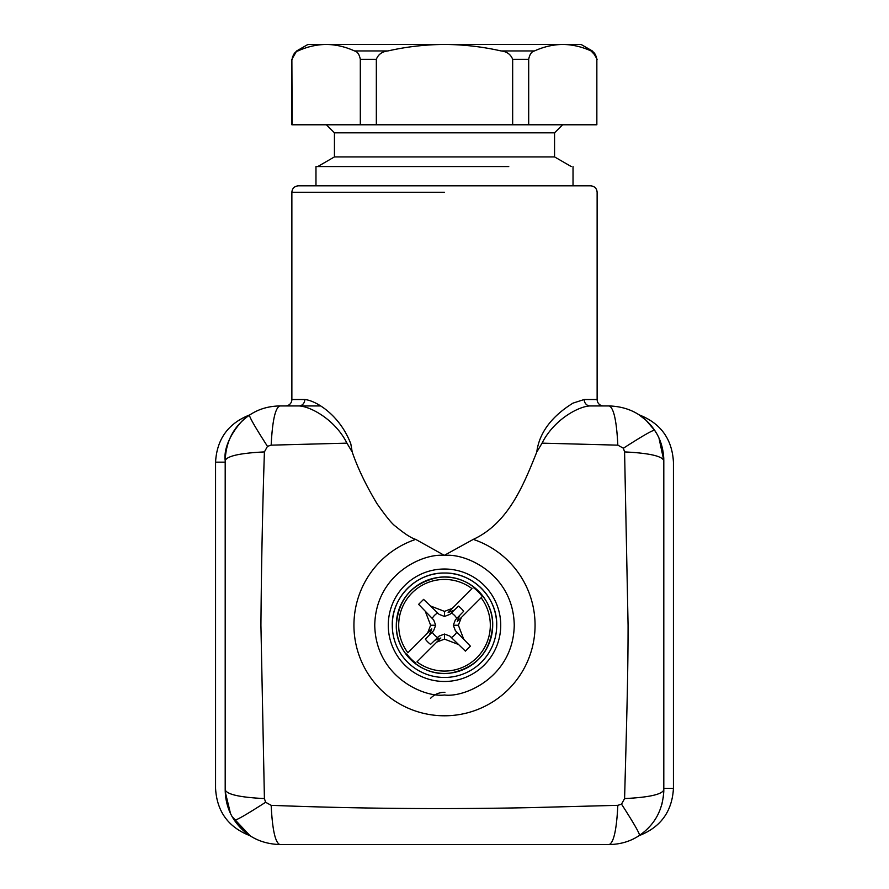 <?xml version="1.0" encoding="UTF-8"?>
<svg xmlns="http://www.w3.org/2000/svg" width="889" height="889" viewBox="0 0 889 889"><rect width="100%" height="100%" fill="white"/><g stroke="black" fill="none" stroke-linecap="round" stroke-linejoin="round"><path stroke-width="1.33" d="M430.476 698.41C434.41 694.331 439.233 692.298 444.922 692.298M225.195 790.121L226.828 803.189M232.296 816.847L250.009 835.704C228.351 827.292 216.86 811.501 215.56 788.321L215.56 462.169C216.86 438.999 228.351 423.197 250.009 414.796L249.064 415.419M244.331 831.459L234.218 820.002M230.44 813.279L225.228 791.821M663.805 790.121L663.805 789.921C661.905 794.499 648.837 797.377 624.589 798.578L621.522 804.134L617.833 805.334L530.844 807.623C442.855 809.423 356.3 808.668 271.167 805.334C272.367 829.581 275.246 842.65 279.824 844.55C260.299 843.872 245.164 835.782 234.396 820.258C228.473 811.579 225.406 801.467 225.195 789.921L225.195 788.321C212.738 788.321 212.738 788.321 225.195 788.321L225.195 460.569C222.572 440.711 243.508 417.152 249.887 414.874C240.097 419.93 223.628 441.133 225.195 460.569C225.873 441.044 233.963 425.909 249.487 415.141C258.166 409.218 268.278 406.151 279.824 405.94L320.573 405.94M225.228 458.602L225.328 456.735M542.068 443.144L617.833 445.156C616.633 420.908 613.754 407.84 609.176 405.94L590.085 405.94C578.639 406.273 553.869 419.608 542.068 443.144L536.778 452.057C540.034 426.164 560.926 410.629 572.994 403.128L584.206 399.517A6.423 5.879 -90 0 0 590.085 405.94L603.553 405.94A6.423 6.423 0 0 1 597.13 399.517L597.13 192.257C596.786 188.39 594.641 186.245 590.707 185.834L298.293 185.834C294.359 186.245 292.214 188.39 291.87 192.257L444.5 192.257M663.772 458.602L663.672 456.735M656.526 433.321L653.537 428.676M644.647 419.03L638.991 414.796L646.003 420.219L654.693 430.365M659.016 438.199L663.805 460.569L663.805 789.921C663.127 809.446 655.037 824.581 639.513 835.349C630.834 841.272 620.722 844.339 609.176 844.55L278.179 844.528M610.821 405.962L609.176 405.94C628.701 406.617 643.836 414.707 654.604 430.232C660.527 438.91 663.594 449.023 663.805 460.569C661.905 455.99 648.837 453.112 624.589 451.912L623.389 448.223C642.225 436.11 652.626 430.109 654.604 430.232M662.072 803.589L661.805 804.589M651.204 824.825L647.67 828.681M639.936 835.071L638.991 835.704C660.649 827.292 672.14 811.501 673.44 788.321L673.44 462.169C672.14 438.999 660.649 423.197 638.991 414.796M663.216 797.922L663.772 791.821M617.833 805.334C616.633 829.581 613.754 842.65 609.176 844.55M271.167 805.334L265.611 802.267L264.411 798.578C240.163 797.377 227.095 794.499 225.195 789.921L225.217 458.924M264.411 798.578L260.922 625.245C261.399 565.86 262.555 508.086 264.411 451.912C240.163 453.112 227.095 455.99 225.195 460.569M264.411 451.912L267.478 446.356L271.167 445.156C272.367 420.908 275.246 407.84 279.824 405.94M415.719 539.39L444.311 555.358L473.281 539.39A90.545 90.545 0 0 1 444.5 715.789A90.545 90.545 0 0 1 415.719 539.39C411.163 538.045 404.517 533.733 395.783 526.466C392.494 524.443 386.215 516.82 376.947 503.574C365.979 485.272 357.734 468.103 352.222 452.057L346.932 443.144L271.167 445.156M346.932 443.144C335.286 419.764 310.55 406.306 298.915 405.94L298.915 405.94A6.423 5.879 -90 0 0 304.794 399.517C316.039 400.572 339.909 415.041 350.833 443.944L352.222 452.057M304.794 399.517L291.87 399.517A6.423 6.423 0 0 1 285.447 405.94M617.833 445.156L623.389 448.223M673.44 788.321L663.805 788.321L663.805 462.169C676.262 462.169 676.262 462.169 663.805 462.169M663.805 789.932L663.783 791.566M624.589 798.578C626.834 715.956 628.067 673.506 628.079 625.245L624.589 451.912M536.778 452.057C523.41 485.372 508.33 523.154 473.281 539.39M388.271 625.245A56.229 56.229 0 0 1 444.5 569.016A56.229 56.229 0 0 1 500.729 625.245A56.229 56.229 0 0 1 444.5 681.474A56.229 56.229 0 0 1 388.271 625.245M380.236 185.834L315.973 185.834L315.973 166.554L508.764 166.554M481.338 588.24A52.218 52.218 0 0 0 392.282 625.245A52.218 52.218 0 0 0 444.5 677.462A52.218 52.218 0 0 0 481.505 588.407M334.442 156.909L334.442 132.817L554.558 132.817L554.558 156.909L334.442 156.909L317.751 166.554M596.852 124.782L596.852 59.296C595.863 54.34 593.93 51.562 591.041 50.94C581.739 46.717 572.305 44.561 562.77 44.45C553.225 44.561 543.801 46.717 534.489 50.94C531.6 51.562 529.666 54.34 528.688 59.296L528.688 124.782L596.852 124.782L596.852 59.296M360.312 124.782L360.312 59.296C359.334 54.34 357.4 51.562 354.511 50.94C345.199 46.717 335.775 44.561 326.23 44.45C316.695 44.561 307.261 46.717 297.959 50.94L296.693 50.94L291.87 59.296L291.87 124.782L528.688 124.782M512.664 124.782L512.664 59.296C510.697 54.34 506.83 51.562 501.052 50.94C482.438 46.717 463.58 44.561 444.5 44.45C425.42 44.561 406.562 46.717 387.948 50.94C382.17 51.562 378.303 54.34 376.336 59.296L360.312 59.296M376.336 124.782L376.336 59.296M562.77 44.45C572.305 44.561 581.739 46.717 591.041 50.94L592.307 50.94L581.062 44.45L326.23 44.45C316.695 44.561 307.261 46.717 297.959 50.94C295.07 51.562 293.137 54.34 292.148 59.296L292.57 56.652M292.148 124.782L291.87 59.296M293.214 55.14L294.148 53.762M591.041 50.94L596.43 56.652M326.23 44.45L307.938 44.45L296.693 50.94M496.718 625.245C497.44 597.341 472.403 572.316 444.5 573.027C416.597 572.316 391.56 597.341 392.282 625.245M492.695 625.245C493.562 597.23 466.114 573.049 438.433 577.428C412.429 582.828 398.383 598.764 396.305 625.245C395.438 653.259 422.886 677.44 450.567 673.062C476.571 667.661 490.617 651.726 492.695 625.245A48.195 48.195 0 0 1 444.5 673.44A48.195 48.195 0 0 1 396.305 625.245A48.195 48.195 0 0 1 444.5 577.05A48.195 48.195 0 0 1 492.695 625.245M398.694 625.245A45.806 45.806 0 0 1 472.026 588.629L452.268 608.387L444.5 611.376L430.432 605.976L423.597 599.375L418.63 604.342L425.231 611.176L430.632 625.245L427.642 633.012L407.884 652.77A45.806 45.806 0 0 1 398.694 625.245M473.237 587.429A47.495 47.495 0 0 1 482.316 596.519L481.116 597.719L482.316 596.519M461.358 617.477L481.116 597.719A45.806 45.806 0 0 1 416.974 661.861L436.732 642.102L444.5 639.124L458.568 644.514L465.403 651.115L470.37 646.147L463.769 639.313L458.368 625.245L461.358 617.477L457.235 621.589L459.569 615.532L463.625 611.332A23.647 23.647 0 0 0 458.413 606.12L454.212 610.176L448.156 612.51L452.268 608.387M415.763 663.061A47.495 47.495 0 0 1 406.684 653.982M436.732 642.102L440.844 637.98L434.788 640.313L430.587 644.369A23.647 23.647 0 0 1 425.375 639.158L429.431 634.957L431.765 628.901L427.642 633.012M430.632 625.245L435.699 625.245L433.643 630.601L429.431 634.957M435.699 625.245L433.643 619.889L425.231 611.176M434.61 610.01L423.597 599.375M437.688 612.977A14.035 14.035 0 0 0 432.232 618.433M444.5 611.376L444.5 616.444L439.144 614.388L430.432 605.976M444.5 616.444L449.856 614.388L454.212 610.176M451.312 612.977A14.035 14.035 0 0 1 456.768 618.433L463.625 611.332M458.368 625.245L453.301 625.245L455.357 619.889L459.569 615.532M453.301 625.245L455.357 630.601L463.769 639.313M454.39 640.491L465.403 651.115M451.312 637.513A14.035 14.035 0 0 0 456.768 632.057M444.5 639.124L444.5 634.046L449.856 636.102L458.568 644.514M444.5 634.046L439.144 636.102L434.788 640.313M437.688 637.513A14.035 14.035 0 0 1 432.232 632.057L425.375 639.158M265.611 802.267C246.775 814.38 236.374 820.38 234.396 820.258M225.195 462.169L215.56 462.169M267.478 446.356C255.365 427.52 249.365 417.119 249.487 415.141M584.206 399.517L597.13 399.517M621.522 804.134C633.635 822.97 639.636 833.371 639.513 835.349M444.5 555.492C464.903 552.691 513.309 573.616 514.253 625.245C513.309 676.873 464.903 697.809 444.5 694.998C424.097 697.809 375.691 676.873 374.747 625.245C375.691 573.616 424.097 552.691 444.5 555.492M512.664 59.296L528.688 59.296M534.489 50.94L501.052 50.94M387.948 50.94L354.511 50.94M291.87 399.517L291.87 192.257M573.027 185.834L573.027 166.554M554.558 156.909L571.249 166.554M334.442 132.817L326.407 124.782M554.558 132.817L562.593 124.782M592.307 50.94L597.13 59.296"/></g></svg>
